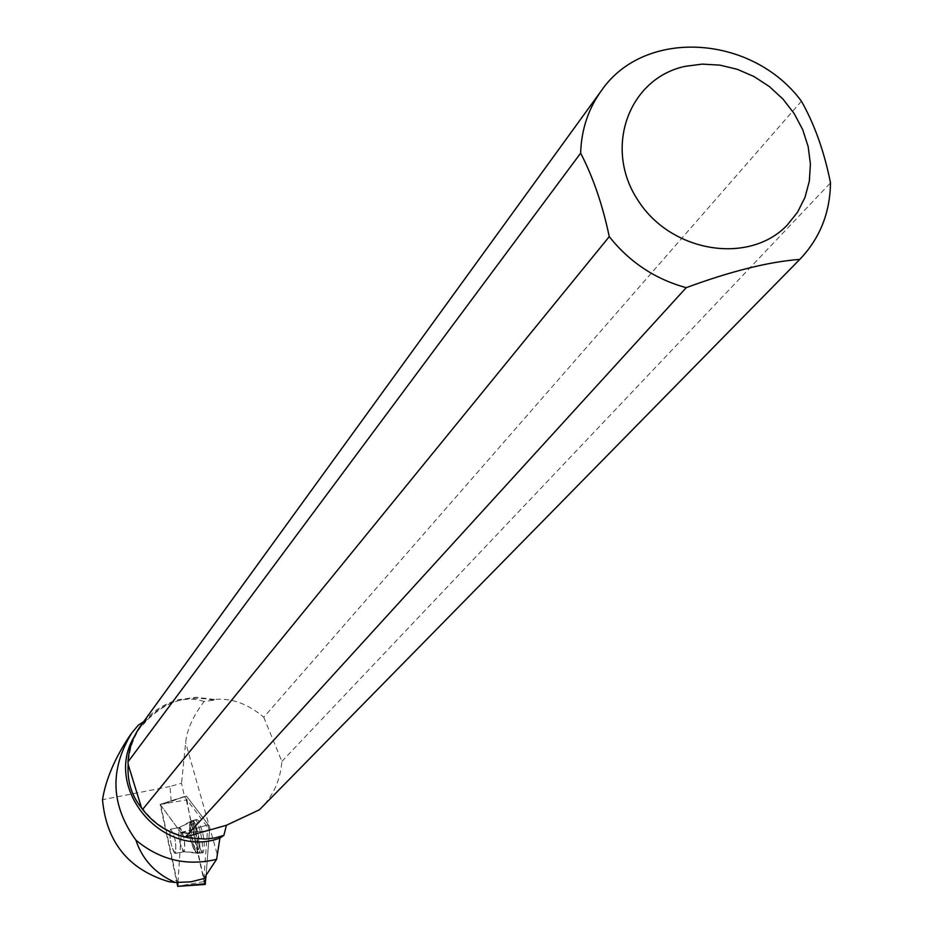 <?xml version="1.0" encoding="UTF-8"?>
<svg xmlns="http://www.w3.org/2000/svg" width="933" height="933" viewBox="0 0 933 933"><rect width="100%" height="100%" fill="white"/><g stroke="black" fill="none" stroke-linecap="round" stroke-linejoin="round"><path stroke-width="0.7" stroke-dasharray="4.67 3.5" d="M174.168 852.669C170.179 843.059 168.99 835.222 170.611 829.169C175.136 836.131 176.71 844.213 175.346 853.415L174.168 852.669M177.981 882.396L181.247 833.111L160.138 804.363L176.873 882.49M209.505 830.627L206.111 875.177L209.447 831.315L207.371 823.559L186.553 796.152L208.211 824.679L209.505 830.627L181.27 833.227M205.143 884.472L186.297 799.966L186.553 796.152L160.138 804.363L186.215 795.966M201.516 851.701C195.977 838.674 194.344 827.944 196.641 819.512L198.321 820.469C203.942 833.717 205.552 844.47 203.149 852.739L201.516 851.701M171.147 801.027L170.028 786.484L181.55 783.265L184.466 796.572L160.756 805.272L176.838 880.262L168.85 881.697M203.861 878.594L207.464 830.813L191.638 832.271L181.13 834.627L180.652 832.364L160.756 805.272M184.466 796.572L206.263 825.285L207.464 830.813M801.424 101.196L263.771 717.244C247.84 703.727 231.372 697.802 214.368 699.447L213.832 700.158L204.094 701.523C193.166 715.833 187.008 729.536 185.632 742.61L181.55 783.265M204.094 701.523C185.807 695.4 167.217 701.196 148.324 718.9L139.285 728.813L134.434 736.347M141.909 807.616C154.516 824.585 171.182 834.65 191.906 837.811M213.832 700.158C184.431 694.269 160.406 702.677 141.769 725.396C133.431 736.802 128.999 749.665 128.474 764.01M143.589 721.722L148.324 718.9M263.771 717.244L281.859 761.421C280.471 780.408 272.996 796.537 259.444 809.786M131.39 733.513L138.341 725.116M281.859 761.421L830.498 182.88M214.368 699.447L196.222 697.278L178.238 699.75C163.065 704.03 150.749 712.415 141.291 724.894M177.935 882.396L181.13 834.627M177.865 882.501L176.838 880.262M175.532 853.252L175.299 853.427C170.774 846.453 169.2 838.37 170.564 829.169C174.856 835.327 176.512 843.35 175.532 853.252M191.638 832.271L191.148 830.02L180.652 832.364M180.057 882.501L190.717 881.86M194.426 820.364L194.752 820.119C198.717 817.588 205.517 852.295 201.166 852.867C197.411 854.955 190.845 823.291 194.426 820.364M170.028 786.484L102.502 799.709M204.607 883.796C198.869 856.272 189.142 818.894 186.553 796.152M160.138 804.433L186.297 799.966M203.919 881.568L177.69 886.303M181.247 833.111L208.211 824.679M193.283 821.775L191.65 820.842C187.521 821.821 194.076 855.363 198.018 853.357C200.35 845.275 198.764 834.743 193.283 821.775M192.07 822.428C197.644 836.05 199.079 846.289 196.362 853.17C190.764 844.003 188.711 833.519 190.204 821.728L192.07 822.428M180.524 828.212L179.358 827.489C177.713 833.554 178.891 841.379 182.903 850.978L184.093 851.724C185.737 845.636 184.547 837.799 180.524 828.212M217.016 853.508L185.632 742.61M184.652 796.747L174.004 800.048M206.263 825.285L191.148 830.02M184.326 851.561L184.093 851.724C179.521 844.762 177.946 836.691 179.358 827.489C183.673 833.635 185.34 841.659 184.326 851.561M191.848 820.97L192.175 820.737C195.848 818.264 202.519 850.278 198.892 853.03L198.542 853.252C194.822 855.328 188.303 823.874 191.848 820.97M196.618 852.75C200.233 849.905 193.189 817.681 189.912 822.031C188.419 833.647 190.437 843.98 195.965 852.995L196.618 852.75M175.346 853.415L184.093 851.724L198.018 853.357L203.149 852.739M170.611 829.169L179.358 827.489L191.65 820.842L196.641 819.512M141.769 725.396L139.285 728.813M600.455 91.935L601.843 90.023M194.752 820.119L179.358 827.489L170.564 829.169M201.166 852.867L184.093 851.724L175.299 853.427"/><path stroke-width="1.4" d="M176.873 882.49L177.713 886.35L177.981 882.396M204.607 883.796L206.111 875.177L205.143 884.472M134.434 736.347C102.513 787.86 162.657 859.62 219.92 838.032L216.608 859.316L203.861 878.594L190.717 881.86L175.252 882.466C155.554 873.789 142.422 859.678 135.88 840.132C110.724 805.156 109.394 769.41 131.868 732.871L138.341 725.116L143.589 721.722M219.92 838.032L223.862 835.408L214.753 837.986L205.54 839.059L188.886 837.881L185.597 836.854L686.233 287.667C655.269 279.224 629.623 262.22 609.261 236.644L142.609 809.424C154.528 824.749 169.958 834.23 188.886 837.881M600.455 91.935L141.291 724.894C133.279 735.845 128.847 748.196 127.984 761.934L128.159 764.43C127.11 781.224 131.588 795.756 141.583 808.013L142.609 809.424M135.88 840.132C159.998 860.074 186.903 866.477 216.608 859.316M127.984 761.934L580.641 153.152C581.364 129.395 588.431 108.356 601.843 90.023C645.123 27.85 752.278 34.708 801.424 101.196C814.579 124.451 824.271 151.682 830.498 182.88C830.067 212.911 819.827 238.416 799.779 259.397L259.444 809.786L226.439 825.25L223.862 835.408M175.252 882.466L168.85 881.697C128.544 869.509 106.432 842.184 102.502 799.709C105.814 779.172 115.062 757.631 130.235 735.064L131.39 733.513M685.055 66.36L702.234 64.12L719.868 65.123L737.362 69.334L754.086 76.588L769.48 86.641L783.02 99.131L794.216 113.628L802.695 129.64L808.165 146.621L810.404 163.975L809.343 181.095L804.992 197.399L797.493 212.292L787.102 225.25C748.628 265.392 670.232 252.318 637.496 199.569C603.511 147.507 628.935 78.325 685.055 66.36M580.641 153.152C593.05 177.013 602.601 204.84 609.261 236.644M686.233 287.667C730.889 271.188 768.734 261.765 799.779 259.397M185.597 836.854L226.439 825.25M128.159 764.43L141.583 808.013M205.19 884.461L177.713 886.35L205.47 883.714M130.258 735.087L131.856 732.86"/></g></svg>
